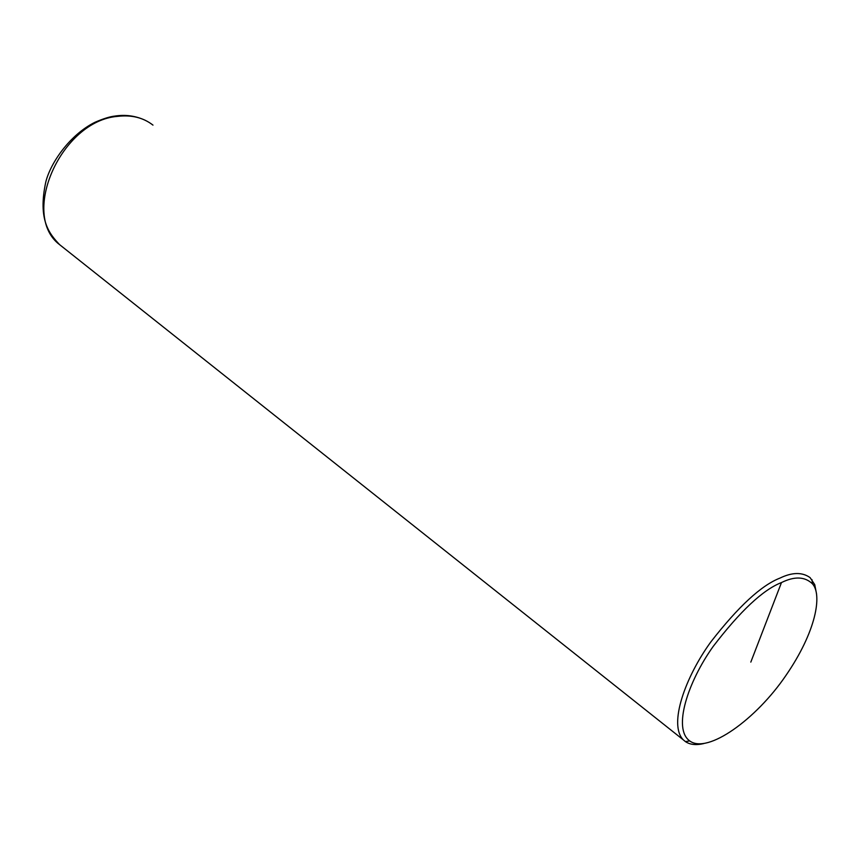 <?xml version="1.0" encoding="UTF-8"?>
<svg xmlns="http://www.w3.org/2000/svg" width="860" height="860" viewBox="0 0 860 860"><rect width="100%" height="100%" fill="white"/><g stroke="black" fill="none" stroke-linecap="round" stroke-linejoin="round"><path stroke-width="1.29" d="M703.609 743.61C695.998 745.362 689.913 744.685 685.377 741.578L683.313 739.858C668.198 724.561 685.442 676.788 710.897 641.839C738.342 606.558 761.347 585.327 779.923 578.113C792.167 572.19 802.219 572.029 810.099 577.619L814.742 584.617L816.548 593.884M781.482 582.553C794.608 576.103 804.938 576.544 812.496 583.865C822.461 594.97 816.033 631.778 785.879 675.53C756.209 719.229 707.608 754.295 689.752 740.944C672.455 728.742 688.032 681.658 713.091 646.559C740.213 611.095 763.003 589.756 781.482 582.553L750.812 662.114M63.382 247.658L59.577 244.638C19.834 214.645 61.2 120.68 117.669 116.358C131.548 114.713 143.308 117.626 152.983 125.119M683.313 739.858L59.577 244.627C49.579 233.974 37.528 220.149 45.838 181.793C50.6 162.809 69.821 134.762 94.933 122.303C103.275 118.691 109.919 116.616 114.842 116.079L117.669 116.358M144.996 120.174C135.461 115.81 125.409 114.444 114.842 116.079M812.496 583.865L811.958 579.597M689.752 740.944L685.377 741.578"/></g></svg>
